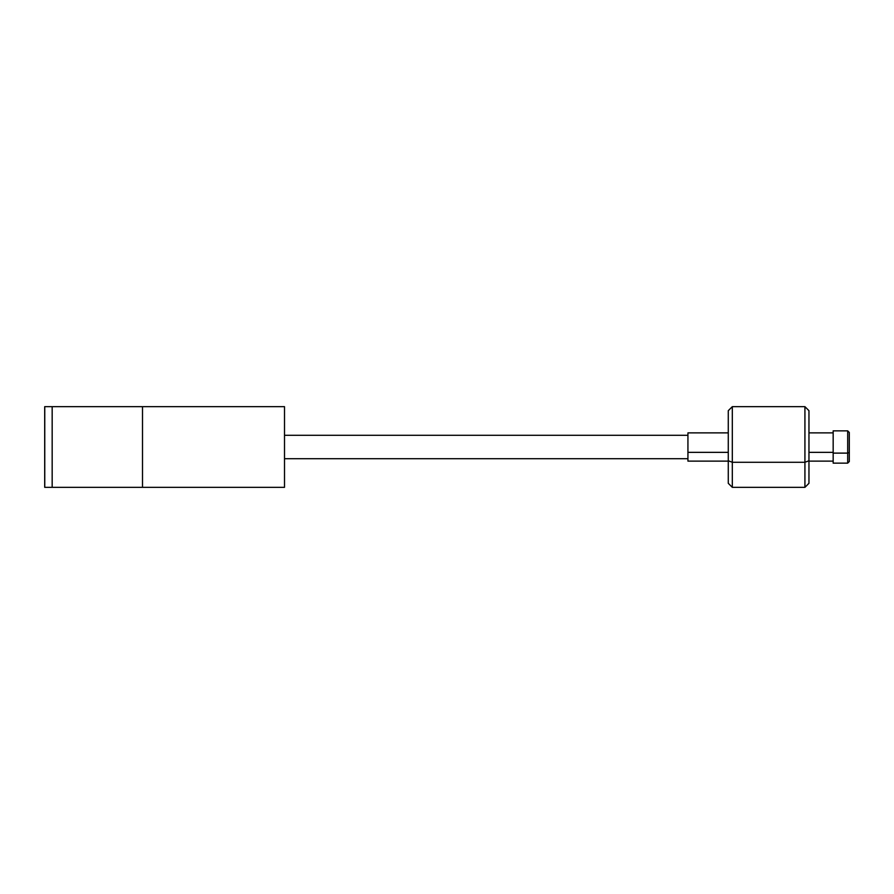 <?xml version="1.0" encoding="UTF-8"?>
<svg xmlns="http://www.w3.org/2000/svg" width="894" height="894" viewBox="0 0 894 894"><rect width="100%" height="100%" fill="white"/><g stroke="black" fill="none" stroke-linecap="round" stroke-linejoin="round"><path stroke-width="1.34" d="M44.767 487.342L284.504 487.342L284.504 406.658L284.504 487.342L142.504 487.342L142.504 406.658L284.504 406.658L142.504 406.658L142.504 487.342L52.165 487.342L52.165 406.658L142.504 406.658L52.165 406.658L52.165 487.342L44.767 487.342L44.767 406.658L52.165 406.658L44.767 406.658L44.767 487.342M44.7 487.342L44.7 406.658L44.7 487.342M284.504 458.7L687.933 458.7L284.504 458.7M687.933 435.3L284.504 435.3L687.933 435.3M833.163 463.137L833.163 430.863L833.163 453.113L847.691 453.113L847.691 463.137L847.691 453.113L833.163 453.113L833.163 463.137L847.691 463.137L849.3 461.527L849.3 452.498L847.691 453.113L847.691 430.863L847.691 453.113L849.3 452.498L849.3 461.527M804.924 462.276L804.924 487.342L804.924 462.276L732.309 462.276L728.275 460.756L728.275 483.308L728.275 410.692L728.275 460.756L732.309 462.276L732.309 487.342L732.309 462.276L804.924 462.276L804.924 406.658L804.924 462.276L808.958 460.756L804.924 462.276M804.924 487.342L808.958 483.308L808.958 410.692L808.958 483.308L804.924 487.342L732.309 487.342L728.275 483.308M833.163 452.353L808.958 452.353L833.163 452.353M728.275 452.353L687.933 452.353L687.933 461.125L687.933 452.353L728.275 452.353M808.958 410.692L804.924 406.658L732.309 406.658L732.309 462.276L732.309 406.658L728.275 410.692M687.933 432.875L687.933 452.353L687.933 432.875L728.275 432.875M849.3 432.472L849.3 452.498L849.3 432.472L847.691 430.863L833.163 430.863M808.958 461.125L833.163 461.125M728.275 461.125L687.933 461.125M808.958 432.875L833.163 432.875"/></g></svg>
